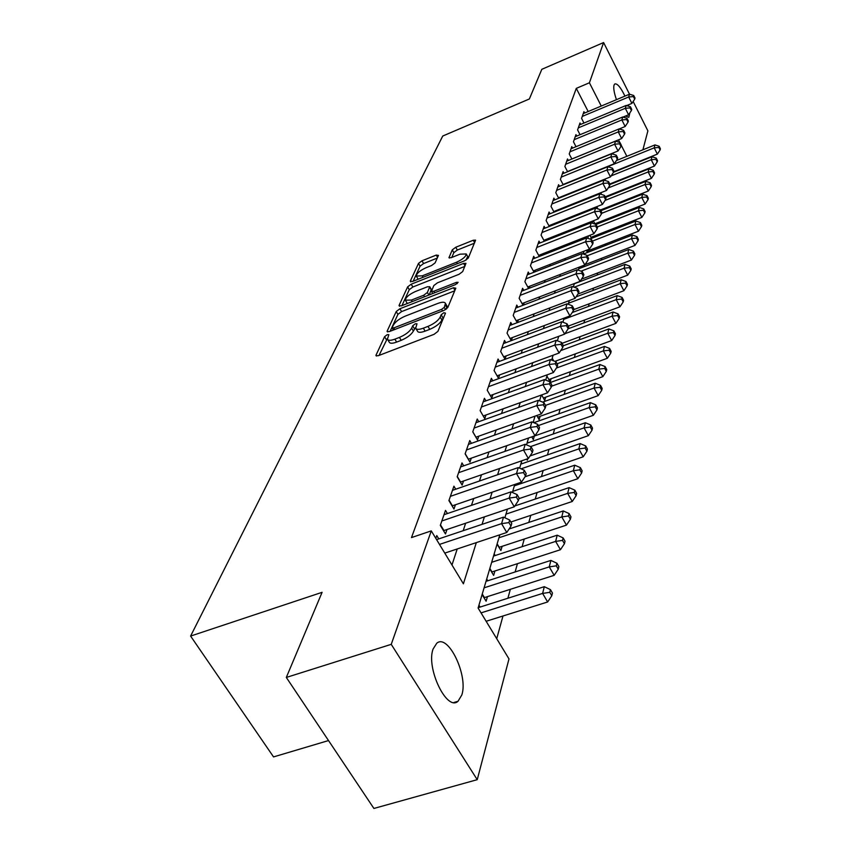 <?xml version="1.0" encoding="UTF-8"?>
<svg xmlns="http://www.w3.org/2000/svg" width="851" height="851" viewBox="0 0 851 851"><rect width="100%" height="100%" fill="white"/><g stroke="black" fill="none" stroke-linecap="round" stroke-linejoin="round"><path stroke-width="1.28" d="M387.226 334.677L384.578 336.677L376.046 355.112L375.951 355.675L378.28 355.707L434.053 334.337L437.914 331.379L445.488 313.104L443.818 312.753L441.169 314.774L440.19 317.104C438.212 320.636 434.148 323.731 428 326.39L423.373 328.178C419.011 329.741 416.458 329.741 415.714 328.146L417.001 323.784L415.341 323.784L412.692 325.795L411.661 328.135C409.597 331.688 405.533 334.773 399.459 337.39L394.885 339.155C390.641 340.687 388.162 340.677 387.45 339.123L388.843 334.677L387.226 334.677M387.396 338.443L379.014 355.431M444.084 316.487L441.903 320.082L440.19 317.104M415.65 327.465L413.373 331.082L411.661 328.135M629.846 112.864L628.815 117.342L625.538 116.055M616.454 99.673C614.103 92.876 613.294 88.015 614.028 85.1L614.816 83.93C617.358 83.334 620.73 87.398 624.942 96.11M461.827 694.948L458.029 701.267C446.86 711.798 425.84 667.982 433.095 649.005L436.786 643.207C448.115 633.304 468.444 675.534 461.827 694.948M438.446 255.406L436.265 255.077L422.011 260.8L418.511 263.395L410.31 281.107L412.469 281.5L464.72 260.746L468.284 258.066L475.581 240.142L473.262 240.237L455.753 247.258L452.264 249.864L448.977 257.747L451.264 257.662L460.008 254.172L466.231 253.949C465.965 256.598 462.753 259.342 456.604 262.204L422.277 275.852L416.288 276.043C416.618 273.373 419.83 270.618 425.936 267.767L431.585 265.523L435.106 262.885L438.446 255.406M499.824 534.811L478.102 608.029L508.994 658.919L477.23 779.676L373.908 808.45L286.319 677.439L322.082 592.328L190.603 636.069L442.743 136.032L529.365 98.971L541.821 69.314L603.604 42.55L629.506 94.206L628.676 96.982L582.275 116.417M286.319 677.439L391.237 644.345L431.276 530.886L463.401 583.807L476.326 542.619M588.179 111.534L576.297 88.366L411.48 537.587L431.276 530.886M576.297 88.366L589.413 82.781L603.604 42.55M399.917 308.743L396.226 311.519L387.184 331.039L387.109 331.571L389.396 331.571L444.031 310.381L447.796 307.509L455.817 288.17L453.466 287.744L399.917 308.743L401.587 311.604L397.906 314.381L390.12 331.294M399.034 305.466L407.64 286.872L411.224 284.191L463.604 263.406L465.965 263.342L462.689 271.565L459.072 274.288L437.457 282.819L433.829 285.553L431.457 291.319L433.787 291.276L456.455 282.362L458.136 282.33L455.53 284.585L401.215 305.913L399.034 305.466L399.513 306.286M596.168 224.377L596.53 223.164M592.158 238.11L592.573 236.684M588.03 252.258L588.509 250.609M583.775 266.82L584.254 265.182M555.99 361.93L556.309 360.867M546.916 376.078L550.161 381.908L551.086 378.727M541.63 394.938L544.736 400.481L545.693 397.183M536.768 415.511L539.119 419.692L540.119 416.288M531.779 436.882L533.311 439.584L534.343 436.052M526.663 459.083L527.29 460.189L527.726 458.71M497.069 544.108L500.899 550.565L502.133 546.321M489.729 568.84L493.644 575.393L494.931 570.978M482.091 594.572L486.102 601.21L487.442 596.615M438.776 538.896L436.765 535.577L435.808 538.343M447.413 513.557L445.509 510.387L440.307 525.375L445.477 533.949L446.988 529.513M455.721 489.219L453.913 486.187L448.913 500.59L453.966 509.036L455.413 504.781M463.699 465.837L461.987 462.923L457.178 476.773L462.114 485.102L463.508 481.017M471.38 443.35L469.752 440.552L465.125 453.87L469.954 462.093L471.294 458.157M478.783 421.713L477.22 419.022L472.773 431.851L477.496 439.956L478.783 436.169M485.91 400.874L484.421 398.289L480.134 410.639L484.751 418.639L485.995 414.99M492.782 380.78L491.367 378.301L487.229 390.205L491.75 398.098L492.952 394.577M499.409 361.409L498.058 359.016L494.069 370.504L498.495 378.291L499.654 374.897M505.813 342.708L504.515 340.411L500.665 351.495L505.005 359.186L506.122 355.909M511.994 324.656L510.76 322.433L507.036 333.145L511.249 340.677M517.972 307.211L516.78 305.073L513.196 315.423L517.227 322.678M523.748 290.351L522.61 288.276L519.142 298.286L523.003 305.286M529.343 274.033L528.248 272.033L524.886 281.713L528.599 288.478M534.758 258.247L533.705 256.311L530.46 265.682L534.024 272.224M540.002 242.96L538.991 241.088L535.843 250.162L539.268 256.481M545.087 228.142L544.119 226.334L541.066 235.131L544.353 241.237M550.023 213.782L549.086 212.027L546.119 220.558L549.289 226.472M554.799 199.857L553.895 198.155L551.023 206.431L554.075 212.154M559.437 186.348L558.575 184.699L555.788 192.72L558.724 198.272M563.947 173.232L563.107 171.625L560.405 179.423L563.234 184.805M568.319 160.488L567.511 158.946L564.883 166.509L567.617 171.732M572.574 148.117L571.787 146.617L569.234 153.967L571.883 159.031M576.712 136.086L575.957 134.628L573.468 141.777L576.021 146.691M580.733 124.395L579.999 122.98L577.584 129.926L580.052 134.703M451.977 564.99L457.221 548.969M463.199 530.684L465.635 523.227M471.486 505.345L473.73 498.505M479.453 481.006L481.496 474.773M487.102 457.636L488.963 451.945M494.452 435.159L496.144 429.978M501.526 413.533L503.069 408.842M508.345 392.715L509.728 388.46M514.908 372.642L516.163 368.823M521.237 353.303L522.365 349.867M527.343 334.634L528.343 331.571M533.237 316.615L534.13 313.891M538.938 299.201L539.725 296.808M544.438 282.372L545.129 280.277M549.767 266.097L550.363 264.289M554.926 250.354L555.426 248.811M559.915 235.099L560.33 233.812M564.745 220.335L565.085 219.271M569.425 206.016L569.702 205.187M573.968 192.135L574.17 191.507M511.313 340.645L512.366 337.57M517.472 322.582L518.397 319.859M523.408 305.137L524.227 302.733M529.162 288.266L529.875 286.159M534.715 271.948L535.332 270.129M540.098 256.162L540.619 254.609M545.3 240.865L545.746 239.567M550.342 226.047L550.703 224.994M555.235 211.697L555.522 210.857M559.979 197.772L560.192 197.145M583.977 123.044L581.584 118.406L583.935 111.641L584.637 113.023M496.718 638.686L502.984 615.986M507.887 598.242L510.355 589.307M515.142 571.946L517.429 563.681M522.12 546.693L524.227 539.045M528.822 522.408L530.769 515.344M535.268 499.058L537.077 492.527M541.481 476.56L543.14 470.55M547.459 454.902L548.991 449.36M553.224 434.01L554.639 428.915M558.788 413.852L560.086 409.182M564.16 394.407L565.351 390.12M569.351 375.61L570.436 371.696M574.361 357.452L575.35 353.878M579.212 339.889L580.105 336.645M583.903 322.891L584.711 319.955M588.445 306.434L589.179 303.796M592.849 290.499L593.498 288.138M597.115 275.064L597.7 272.948M601.242 260.087L601.763 258.225M605.252 245.567L605.71 243.929M609.146 231.472L609.539 230.047M612.922 217.782L613.263 216.569M616.592 204.495L616.879 203.474M620.166 191.571L620.39 190.741M480.102 607.061L478.953 605.167M487.772 580.786L486.708 579.01M495.144 555.543L494.165 553.884M515.653 485.4L515.046 484.357M522.003 463.721L521.28 462.465M528.131 442.818L527.46 441.648M534.034 422.639L533.417 421.553M553.724 360.898L552.225 358.186M579.276 268.554L578.978 268.001M583.307 267.001L582.669 265.799M587.456 252.47L586.307 250.311M591.488 238.376L589.871 235.301M595.126 224.132L593.36 220.771M597.923 208.889L597.019 207.165M190.603 636.069L273.543 756.911L328.518 740.561M477.23 779.676L391.237 644.345M633.165 101.492L647.888 130.863L642.909 149.797M636.761 173.157L636.591 173.817M628.261 104.918L628.623 106.205M616.784 140.553L616.518 141.436M613.103 152.967L612.784 154.042M609.305 165.754L608.933 167.03M605.401 178.923L604.955 180.412M601.37 192.507L600.87 194.209M597.221 206.495L596.647 208.442M592.934 220.941L592.285 223.132M588.52 235.833L587.786 238.301M583.956 251.226L583.137 253.97M579.233 267.118L578.329 270.161M574.361 283.553L573.361 286.915M569.319 300.541L568.223 304.243M564.107 318.136L562.894 322.199M558.703 336.336L557.384 340.794M553.107 355.207L551.661 360.069M547.299 374.77L545.725 380.067M541.279 395.066L539.566 400.832M535.034 416.128L533.173 422.404M528.535 438.02L526.514 444.828M521.791 460.774L519.599 468.167M514.759 484.453L512.387 492.463M507.451 509.111L504.877 517.78M626.857 156.318L621.294 145.393M619.826 142.5L618.475 139.851M601.263 106.045L589.413 82.781M482.049 524.354L484.389 516.897M489.995 499.026L492.133 492.208M497.612 474.72L499.569 468.497M504.93 451.381L506.717 445.701M511.972 428.936L513.589 423.766M518.738 407.342L520.216 402.661M525.258 386.556L526.588 382.322M531.545 366.536L532.737 362.707M537.598 347.219L538.672 343.793M543.438 328.592L544.395 325.539M549.076 310.615L549.927 307.902M554.522 293.244L555.267 290.851M559.788 276.458L560.437 274.373M564.873 260.225L565.436 258.427M569.798 244.524L570.287 242.982M574.563 229.313L574.968 228.025M579.191 214.59L579.52 213.537M583.658 200.315L583.924 199.485M587.998 186.475L588.201 185.858M387.769 339.677L389.173 342.049C389.896 343.613 392.375 343.634 396.619 342.102L394.885 339.155M413.373 331.082C411.32 334.634 407.257 337.719 401.193 340.347L396.619 342.102M416.022 328.688L417.426 331.103C418.181 332.698 420.734 332.709 425.096 331.145L423.373 328.178M441.903 320.082C439.924 323.625 435.872 326.72 429.723 329.369L425.096 331.145M454.721 290.808L401.587 311.604M392.226 327.561L393.779 327.922L441.637 309.349L444.275 307.349L445.456 303.381C444.679 301.828 442.116 301.85 437.776 303.445L405.321 316.093C399.396 318.668 395.407 321.678 393.343 325.135L392.226 327.561M446.86 305.839L446.509 308.966M401.917 305.647L409.267 289.691L407.64 286.872M464.816 266.416L412.852 287L409.267 289.691M415.267 291.585C408.98 294.499 405.672 297.361 405.342 300.18L411.416 300.073L423.713 295.233L427.372 292.478L429.776 286.713L427.468 286.766L415.267 291.585M405.565 300.573L407.331 303.52M431.329 289.436L429.202 294.925M416.49 276.394L418.149 279.245M466.082 260.076L467.635 256.459M474.443 243.195L457.317 250.045L453.838 252.662L451.764 257.459M437.254 258.087L423.585 263.555L420.086 266.161L413.15 281.234M486.144 621.273L547.64 601.976L542.619 593.424L544.3 586.679L478.209 607.667M481.049 612.88L542.619 593.424L549.789 592.328L551.799 595.753L552.459 593.051L550.448 589.637L549.789 592.328M544.3 586.679L550.448 589.637M551.799 595.753L547.64 601.976M444.765 553.107L506.781 532.492L501.569 523.642L439.488 544.417M508.919 522.599L510.994 526.141L511.749 523.546L509.675 520.004L508.919 522.599L501.569 523.642L503.505 517.142L436.584 539.63M506.781 532.492L510.994 526.141M509.675 520.004L503.505 517.142M484.006 597.732L554.171 575.319L549.257 566.883L550.884 560.415L486.017 581.35M484.091 587.828L549.257 566.883L556.288 565.841L558.245 569.213L558.873 566.617L556.916 563.245L556.288 565.841M550.884 560.415L556.916 563.245M558.245 569.213L554.171 575.319M491.644 572.053L560.447 549.714L555.639 541.396L557.203 535.183L493.516 556.075M491.665 562.298L555.639 541.396L562.522 540.406L564.436 543.736L565.043 541.236L563.128 537.917L562.522 540.406M557.203 535.183L563.128 537.917M564.436 543.736L560.447 549.714M498.994 547.363L566.468 525.12L561.777 516.919L563.266 510.94L509.121 528.971M498.952 537.758L561.777 516.919L568.511 515.961L570.383 519.248L570.968 516.855L569.096 513.568L568.511 515.961M563.266 510.94L569.096 513.568M570.383 519.248L566.468 525.12M510.855 522.003L572.266 501.473L567.67 493.367L569.106 487.623L514.834 505.951M505.951 514.142L567.67 493.367L574.276 492.463L576.106 495.707L576.67 493.399L574.84 490.165L574.276 492.463M569.106 487.623L574.84 490.165M576.106 495.707L572.266 501.473M440.499 524.833L443.945 530.545L514.27 506.802L509.185 498.08L441.839 520.972M516.376 497.09L518.397 500.579L519.121 498.08L517.1 494.591L516.376 497.09L509.185 498.08L511.036 491.846L443.999 514.717M514.27 506.802L518.397 500.579M517.1 494.591L511.036 491.846M449.051 500.165L452.424 505.802L521.461 482.155L516.493 473.55L450.381 496.346M523.525 472.613L525.503 476.06L526.205 473.656L524.227 470.22L523.525 472.613L516.493 473.55L518.27 467.571L452.466 490.346M521.461 482.155L525.503 476.06M524.227 470.22L518.27 467.571M457.285 476.475L460.572 482.038L528.354 458.498L523.503 450.009L458.593 472.699M530.396 449.105L532.332 452.498L532.992 450.2L531.067 446.807L530.396 449.105L523.503 450.009L525.216 444.265L460.593 466.933M528.354 458.498L532.332 452.498M531.067 446.807L525.216 444.265M465.189 453.689L468.412 459.178L534.992 435.744L530.247 427.383L466.486 449.956M536.992 426.521L538.885 429.872L539.523 427.659L537.641 424.309L536.992 426.521L530.247 427.383L531.886 421.862L468.412 444.413M534.992 435.744L538.885 429.872M537.641 424.309L531.886 421.862M518.961 498.665L577.84 478.709L573.351 470.72L574.733 465.189L514.344 485.847M512.706 491.399L573.351 470.72L579.818 469.848L581.616 473.039L582.148 470.826L580.361 467.625L579.818 469.848M574.733 465.189L580.361 467.625M581.616 473.039L577.84 478.709M472.794 431.765L475.943 437.18L541.374 413.873L536.726 405.619L474.081 428.074M543.342 404.799L545.193 408.097L545.81 405.97L543.959 402.672L543.342 404.799L536.726 405.619L538.311 400.31L475.932 422.734M541.374 413.873L545.193 408.097M543.959 402.672L538.311 400.31M525.035 476.762L583.212 456.785L578.808 448.902L580.148 443.573L520.791 464.146M521.11 468.837L578.808 448.902L585.158 448.062L586.913 451.221L587.435 449.083L585.679 445.935L585.158 448.062M580.148 443.573L585.679 445.935M586.913 451.221L583.212 456.785M483.219 415.99L547.512 392.822L542.97 384.673L481.4 407.012M549.448 383.897L551.267 387.152L551.852 385.099L550.044 381.844L549.448 383.897L542.97 384.673L544.491 379.567L483.187 401.863M547.512 392.822L551.267 387.152M550.044 381.844L544.491 379.567M530.045 455.945L588.381 435.659L584.073 427.872L585.36 422.734L526.992 443.211M530.567 446.594L584.073 427.872L590.307 427.074L592.019 430.191L592.519 428.127L590.807 425.011L590.307 427.074M585.36 422.734L590.807 425.011M592.019 430.191L588.381 435.659M490.293 395.555L553.427 372.536L548.98 364.505L488.442 386.705M555.331 363.76L557.107 366.972L557.682 364.994L555.905 361.781L555.331 363.76L548.98 364.505L550.448 359.579L490.165 381.748M553.427 372.536L557.107 366.972M555.905 361.781L550.448 359.579M531.811 436.946L593.381 415.277L589.158 407.597L590.392 402.64L533.864 422.702M538.353 425.574L589.158 407.597L595.264 406.831L596.955 409.905L597.434 407.916L595.753 404.842L595.264 406.831M590.392 402.64L595.753 404.842M596.955 409.905L593.381 415.277M497.101 375.844L559.128 352.995L554.767 345.07L495.239 367.121M561 344.347L562.745 347.516L563.298 345.612L561.564 342.442L561 344.347L554.767 345.07L556.182 340.315L496.899 362.345M559.128 352.995L562.745 347.516M561.564 342.442L556.182 340.315M537.683 417.15L598.2 395.619L594.051 388.035L595.253 383.248L542.651 402.119M545.491 405.406L594.051 388.035L600.051 387.301L601.71 390.332L602.168 388.418L600.519 385.386L600.051 387.301M595.253 383.248L600.519 385.386M601.71 390.332L598.2 395.619M503.675 356.824L564.617 334.135L560.352 326.327L501.803 348.24M566.479 325.635L568.181 328.763L568.713 326.922L567.011 323.795L566.479 325.635L560.352 326.327L561.713 321.742L503.398 343.613M564.617 334.135L568.181 328.763L613.092 311.998L618.049 313.881L617.635 315.551L619.166 318.444L619.581 316.763L618.049 313.881M567.011 323.795L561.713 321.742M543.364 398.023L602.848 376.631L598.785 369.143L599.944 364.515L550.406 382.482M551.533 386.226L598.785 369.143L604.678 368.44L606.295 371.43L606.752 369.579L605.125 366.59L604.678 368.44M599.944 364.515L605.125 366.59M606.295 371.43L602.848 376.631M510.015 338.453L569.925 315.944L565.745 308.232L508.132 329.997M571.755 307.573L573.425 310.658L573.936 308.881L572.266 305.796L571.755 307.573L565.745 308.232L567.064 303.807L509.675 325.539M569.925 315.944L573.425 310.658M572.266 305.796L567.064 303.807M548.842 379.546L607.337 358.282L603.359 350.889L604.476 346.421L557.022 363.803M556.394 368.047L603.359 350.889L609.146 350.208L610.731 353.176L611.167 351.378L609.582 348.421L609.146 350.208M604.476 346.421L609.582 348.421M610.731 353.176L607.337 358.282M516.131 320.71L575.053 298.371L570.947 290.755L514.249 312.381M576.85 290.127L578.489 293.17L578.988 291.457L577.35 288.415L576.85 290.127L570.947 290.755L572.223 286.489L515.738 308.062M575.053 298.371L578.489 293.17M577.35 288.415L572.223 286.489M554.916 361.377L611.688 340.549L607.774 333.252L608.859 328.933L563.245 345.793M560.703 350.612L607.774 333.252L613.465 332.592L615.018 335.517L615.443 333.783L613.89 330.869L613.465 332.592M608.859 328.933L613.89 330.869M615.018 335.517L611.688 340.549M522.057 303.562L579.999 281.394L575.978 273.884L520.163 295.35M581.776 273.267L583.382 276.277L583.86 274.618L582.254 271.618L581.776 273.267L575.978 273.884L577.212 269.746L521.61 291.18M579.999 281.394L583.382 276.277M582.254 271.618L577.212 269.746M527.78 286.978L584.786 264.98L580.839 257.555L525.875 278.873M586.541 256.97L588.115 259.938L588.573 258.342L587.009 255.374L586.541 256.97L580.839 257.555L582.031 253.566L527.28 274.841M584.786 264.98L588.115 259.938M587.009 255.374L582.031 253.566M533.311 270.916L589.424 249.098L585.541 241.769L531.407 262.927M591.147 241.205L592.69 244.141L593.136 242.588L591.594 239.663L591.147 241.205L585.541 241.769L586.69 237.908L532.769 259.023M589.424 249.098L592.69 244.141M591.594 239.663L586.69 237.908M562.043 343.336L615.89 323.391L612.05 316.178L613.092 311.998M564.883 333.741L612.05 316.178L617.635 315.551M619.166 318.444L615.89 323.391M568.266 326.103L619.953 306.796L616.188 299.669L617.198 295.616L572.159 312.572M563.734 319.359L616.188 299.669L621.677 299.063L623.187 301.914L623.581 300.297L622.081 297.446L621.677 299.063M617.198 295.616L622.081 297.446M623.187 301.914L619.953 306.796M573.723 309.626L623.889 290.712L620.188 283.67L621.166 279.756L576.031 296.882M568.521 303.243L620.188 283.67L625.591 283.096L627.07 285.915L627.453 284.34L625.985 281.521L625.591 283.096M621.166 279.756L625.985 281.521M627.07 285.915L623.889 290.712M538.672 255.374L593.902 233.727L590.094 226.494L536.768 247.492M595.604 225.951L597.125 228.845L597.551 227.345L596.04 224.451L595.604 225.951L590.094 226.494L591.211 222.749L538.087 243.716M593.902 233.727L597.125 228.845M597.338 226.93L638.452 210.771L639.292 207.399L596.008 224.441L591.211 222.749M577.893 294.063L627.708 275.139L624.07 268.182L625.017 264.384L574.287 283.787M574.191 287.223L624.07 268.182L629.389 267.629L630.846 270.405L631.208 268.884L629.761 266.108L629.389 267.629M625.017 264.384L629.761 266.108M630.846 270.405L627.708 275.139M543.863 240.312L598.242 218.845L594.498 211.697L541.959 232.546M599.923 211.176L601.412 214.037L601.827 212.58L600.338 209.729L599.923 211.176L594.498 211.697L595.583 208.069L543.236 228.876M598.242 218.845L601.412 214.037M600.338 209.729L595.583 208.069M581.478 279.16L631.41 260.044L627.825 253.162L628.751 249.481L578.754 268.756M581.042 271.171L627.825 253.162L633.07 252.63L634.495 255.374L634.857 253.896L633.431 251.151L633.07 252.63M628.751 249.481L633.431 251.151M634.495 255.374L631.41 260.044M548.884 225.717L602.444 204.421L598.774 197.368L546.991 218.047M604.104 196.858L605.572 199.687L605.976 198.272L604.508 195.453L604.104 196.858L598.774 197.368L599.817 193.847L548.225 214.495M602.444 204.421L605.572 199.687M604.508 195.453L599.817 193.847M584.967 264.704L634.995 245.396L631.474 238.61L632.367 235.036L583.382 254.055M587.211 255.768L631.474 238.61L636.633 238.089L638.037 240.801L638.378 239.376L636.984 236.652L636.633 238.089M632.367 235.036L636.984 236.652M638.037 240.801L634.995 245.396M553.767 211.559L606.529 190.443L602.912 183.465L551.873 203.995M608.157 182.986L609.593 185.773L609.997 184.412L608.55 181.625L608.157 182.986L602.912 183.465L603.923 180.061L553.065 200.549M606.529 190.443L609.593 185.773M608.55 181.625L603.923 180.061M586.818 251.268L638.473 231.195L635.016 224.483L635.878 221.015L589.817 239.025M592.37 241.131L635.016 224.483L640.09 223.973L641.473 226.664L641.803 225.27L640.431 222.59L640.09 223.973M635.878 221.015L640.431 222.59M641.473 226.664L638.473 231.195M558.49 197.836L610.475 176.88L606.923 169.998L556.597 190.369M612.092 169.53L613.507 172.285L613.89 170.955L612.475 168.2L612.092 169.53L606.923 169.998L607.912 166.69L557.767 187.018M610.475 176.88L613.507 172.285L651.983 156.722L656.238 158.105L655.94 159.307L657.217 161.839L657.515 160.637L656.238 158.105M612.475 168.2L607.912 166.69M590.945 237.333L641.856 217.399L638.452 210.771L643.441 210.282L644.803 212.941L645.132 211.591L643.771 208.931L643.441 210.282M639.292 207.399L643.771 208.931M644.803 212.941L641.856 217.399M563.075 184.507L614.316 163.722L610.827 156.924L561.192 177.136M615.901 156.467L617.294 159.19L617.666 157.903L616.284 155.19L615.901 156.467L610.827 156.924L611.784 153.712L562.32 173.891M614.316 163.722L617.294 159.19M616.284 155.19L611.784 153.712M594.945 223.792L645.132 204.017L641.782 197.453L642.601 194.188L600.87 210.729M601.614 213.346L641.782 197.453L646.707 196.985L648.047 199.613L648.356 198.294L647.026 195.677L646.707 196.985M642.601 194.188L647.026 195.677M648.047 199.613L645.132 204.017M567.532 171.562L618.039 150.957L614.603 144.223L565.66 164.286M619.613 143.798L620.975 146.489L621.336 145.234L619.975 142.553L619.613 143.798L614.603 144.223L615.528 141.117L566.745 161.137M618.039 150.957L620.975 146.489M619.975 142.553L615.528 141.117M600.476 209.974L648.324 191.007L645.026 184.518L645.813 181.337L605.529 197.411M605.082 200.421L645.026 184.518L649.877 184.071L651.185 186.667L651.494 185.39L650.185 182.795L649.877 184.071M645.813 181.337L650.185 182.795M651.185 186.667L648.324 191.007M571.861 158.988L621.655 138.553L618.273 131.905L569.989 151.808M623.209 131.49L624.549 134.15L624.911 132.937L623.56 130.277L623.209 131.49L618.273 131.905L619.177 128.873L571.053 148.744M621.655 138.553L624.549 134.15M623.56 130.277L619.177 128.873M605.21 196.804L651.419 178.359L648.175 171.945L648.941 168.86L609.965 184.507M608.135 187.986L648.175 171.945L652.951 171.508L654.249 174.083L654.547 172.838L653.249 170.274L652.951 171.508M648.941 168.86L653.249 170.274M654.249 174.083L651.419 178.359M609.784 183.997L654.43 166.073L651.228 159.722L651.983 156.722M611.124 175.891L651.228 159.722L655.94 159.307M657.217 161.839L654.43 166.073M613.656 171.764L657.355 154.105L654.206 147.84L654.94 144.915L616.39 160.573M609.21 166.083L654.206 147.84L658.855 147.436L660.11 149.946L660.397 148.765L659.142 146.266L658.855 147.436M654.94 144.915L659.142 146.266M660.11 149.946L657.355 154.105M619.305 128.916L625.166 126.501L621.847 119.927L574.202 139.681M626.698 119.534L628.027 122.161L628.368 120.98L627.049 118.353L626.698 119.534L621.847 119.927L622.719 116.991L575.233 136.703M625.166 126.501L628.027 122.161M627.049 118.353L622.719 116.991M623.038 117.087L628.581 114.789L625.315 108.29L578.286 127.884M630.091 107.907L631.399 110.502L631.74 109.353L630.431 106.758L630.091 107.907L625.315 108.29L626.166 105.439L579.297 124.991M628.581 114.789L631.399 110.502M630.431 106.758L626.166 105.439M583.254 113.598L629.506 94.195L633.718 95.493L633.399 96.599L634.686 99.173L635.006 98.056L633.718 95.493M633.399 96.599L628.676 96.982L631.899 103.397L626.655 105.588M631.899 103.397L634.686 99.173M386.301 339.592L384.578 336.677M442.871 317.742L441.169 314.774M414.394 328.741L412.692 325.795M401.193 340.347L399.459 337.39M429.723 329.369L428 326.39M376.599 356.058L376.046 355.112M454.923 290.319L453.466 287.744M387.705 331.922L387.184 331.039M397.906 314.381L396.226 311.519M394.704 329.507L393.779 327.922M442.552 310.955L441.637 309.349M445.573 309.615L444.275 307.349M446.956 307.881L445.275 304.935M412.852 287L411.224 284.191M465.018 265.938L463.604 263.406M434.648 292.787L433.787 291.276M457.189 283.649L456.455 282.362M412.288 301.573L411.416 300.073M424.585 296.744L423.713 295.233M428.861 295.063L427.372 292.478M431.351 290.042L429.712 287.181M423.096 277.288L422.277 275.852M457.412 263.65L456.604 262.204M449.434 258.044L449.03 257.321M453.838 252.662L452.264 249.864M457.317 250.045L455.753 247.258M474.635 242.716L473.262 240.237M410.746 281.872L410.31 281.107M420.086 266.161L418.511 263.395M423.585 263.555L422.011 260.8M437.563 257.374L436.265 255.077M484.421 597.583L482.262 594.009M491.963 571.936L489.857 568.415M499.218 547.289L497.154 543.8M458.029 701.267L453.945 702.479M393.396 330.018L392.237 328.05M447.137 306.328L445.456 303.381M432.723 293.542L431.531 291.457M431.404 289.574L429.776 286.713M467.816 256.779L466.231 253.949"/></g></svg>
